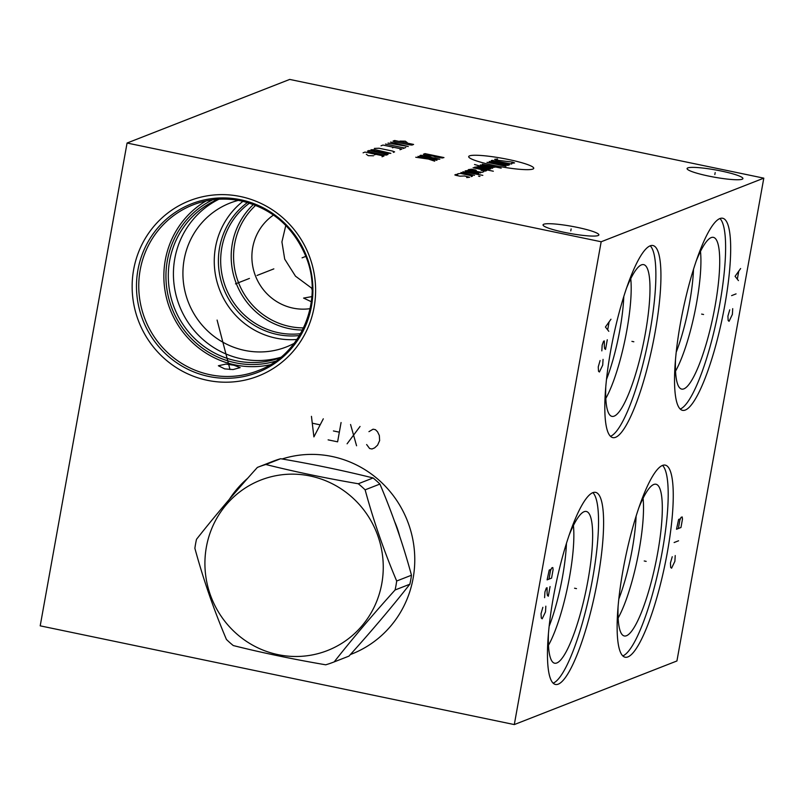 <?xml version="1.0" encoding="UTF-8"?>
<svg xmlns="http://www.w3.org/2000/svg" width="804" height="804" viewBox="0 0 804 804"><rect width="100%" height="100%" fill="white"/><g stroke="black" fill="none" stroke-linecap="round" stroke-linejoin="round"><path stroke-width="1.21" d="M763.8 178.156L289.701 79.425L127.072 143.032L40.2 625.844L514.299 724.575L676.928 660.968L763.8 178.156L601.171 241.763L514.299 724.575M127.072 143.032L601.171 241.763M229.381 499.284A103.615 100.53 68.6 0 1 247.743 478.209M282.114 458.973A103.615 100.53 68.6 0 1 332.022 456.481A103.615 100.53 68.6 0 1 414.321 549.946A103.615 100.53 68.6 0 1 350.373 654.546M207.342 380.312A94.158 91.365 68.6 0 1 133.645 269.621A94.158 91.365 68.6 0 1 240.416 196.518A94.158 91.365 68.6 0 1 314.113 307.208A94.158 91.365 68.6 0 1 207.342 380.312M687.812 167.905A28.361 3.668 -169.8 0 1 718.535 170.488A28.361 3.668 -169.8 0 1 742.916 178.588A28.361 3.668 -169.8 0 1 742.182 179.222A28.361 3.668 -169.8 0 1 711.46 176.639A28.361 3.668 -169.8 0 1 687.078 168.538A28.361 3.668 -169.8 0 1 687.812 167.905M543.775 224.236A28.361 3.668 -169.8 0 1 574.498 226.818A28.361 3.668 -169.8 0 1 598.879 234.919A28.361 3.668 -169.8 0 1 598.146 235.552A28.361 3.668 -169.8 0 1 567.423 232.969A28.361 3.668 -169.8 0 1 543.042 224.869A28.361 3.668 -169.8 0 1 543.775 224.236M667.31 552.519A98.118 20.07 -78.2 0 1 625.19 657.23A98.118 20.07 -78.2 0 1 623.08 569.815A98.118 20.07 -78.2 0 1 665.199 465.114A98.118 20.07 -78.2 0 1 667.31 552.519M597.653 579.764A98.118 20.07 -78.2 0 1 555.534 684.475A98.118 20.07 -78.2 0 1 553.413 597.06A98.118 20.07 -78.2 0 1 595.533 492.349A98.118 20.07 -78.2 0 1 597.653 579.764M654.989 332.916A98.118 20.07 -78.2 0 1 612.869 437.627A98.118 20.07 -78.2 0 1 610.759 350.222A98.118 20.07 -78.2 0 1 652.878 245.511A98.118 20.07 -78.2 0 1 654.989 332.916M724.726 305.651A98.118 20.07 -78.2 0 1 682.606 410.362A98.118 20.07 -78.2 0 1 680.486 322.947A98.118 20.07 -78.2 0 1 722.605 218.236A98.118 20.07 -78.2 0 1 724.726 305.651M662.506 465.385A98.118 20.07 101.8 0 1 662.255 551.464A98.118 20.07 -78.2 0 1 622.829 655.903M638.557 508.48A77.506 15.849 101.8 0 1 655.049 484.179A77.506 15.849 101.8 0 1 657.612 553.283A77.506 15.849 -78.2 0 1 623.492 635.693A77.506 15.849 -78.2 0 1 618.075 606.829M643.069 498.259A72.651 14.854 101.8 0 1 639.13 550.097A72.651 14.854 -78.2 0 1 618.135 618.005M618.839 598.96A66.792 13.658 -78.2 0 0 632.195 549.444A66.792 13.658 101.8 0 0 636.115 516.007M566.448 543.243A66.792 13.658 101.8 0 1 562.539 576.679A66.792 13.658 -78.2 0 1 549.182 626.195M548.479 645.25A72.651 14.854 -78.2 0 0 569.473 577.332A72.651 14.854 101.8 0 0 573.413 525.504M568.9 535.725A77.506 15.849 101.8 0 1 585.382 511.414A77.506 15.849 101.8 0 1 587.945 580.528A77.506 15.849 -78.2 0 1 553.835 662.938A77.506 15.849 -78.2 0 1 548.418 634.075M553.172 683.149A98.118 20.07 -78.2 0 0 592.598 578.709A98.118 20.07 101.8 0 0 592.839 492.621M234.004 365.247L240.155 367.619L233.08 369.559L224.718 368.885L218.366 365.76L225.884 364.101L234.004 365.247M270.084 364.795A89.053 86.4 -111.4 0 1 234.969 364.875A89.053 86.4 68.6 0 1 165.242 291.993A89.053 86.4 68.6 0 1 206.005 200.96M275.722 361.147A86.902 84.319 -111.4 0 1 235.341 362.775A86.902 84.319 68.6 0 1 166.79 288.455A86.902 84.319 68.6 0 1 212.618 199.814M280.063 357.86A85.174 82.641 -111.4 0 1 236.326 360.825A85.174 82.641 68.6 0 1 168.85 285.742A85.174 82.641 68.6 0 1 218.045 199.281M218.929 199.221A85.174 82.641 68.6 0 0 174.277 286.123A85.174 82.641 68.6 0 0 241.451 358.825A85.174 82.641 -111.4 0 0 280.757 357.298M294.214 343.318A77.264 74.963 -111.4 0 1 286.335 346.956A77.264 74.963 -111.4 0 1 244.627 350.393A77.264 74.963 68.6 0 1 183.302 281.189A77.264 74.963 68.6 0 1 230.044 203.05A77.264 74.963 68.6 0 1 238.306 200.377M242.959 201.322A77.264 74.963 68.6 0 0 216.467 279.722A77.264 74.963 68.6 0 0 275.953 338.142A77.264 74.963 -111.4 0 0 296.977 339.469M302.545 330.032A72.31 70.159 -111.4 0 1 288.948 328.575A72.31 70.159 68.6 0 1 234.054 276.918A72.31 70.159 68.6 0 1 253.441 204.467M255.672 205.332A70.33 68.239 68.6 0 0 236.265 275.913A70.33 68.239 68.6 0 0 289.741 326.474A70.33 68.239 -111.4 0 0 303.6 327.891M310.123 308.656A51.536 49.999 68.6 0 1 293.038 308.123A51.536 49.999 68.6 0 1 253.009 267.611A51.536 49.999 68.6 0 1 273.511 215.04M311.339 301.731L303.58 298.083L311.872 296.616M312.133 288.505L295.48 276.164L284.706 259.129L281.923 241.914L285.792 225.442M676.254 352.082A66.792 13.658 -78.2 0 0 689.601 302.565A66.792 13.658 101.8 0 0 693.52 269.129M700.485 251.391A72.651 14.854 101.8 0 1 696.535 303.219A72.651 14.854 -78.2 0 1 675.551 371.126M675.491 359.951A77.506 15.849 -78.2 0 0 680.908 388.824A77.506 15.849 -78.2 0 0 715.017 306.414A77.506 15.849 101.8 0 0 712.455 237.301A77.506 15.849 101.8 0 0 695.973 261.612M680.244 409.035A98.118 20.07 -78.2 0 0 719.67 304.595A98.118 20.07 101.8 0 0 719.912 218.507M623.793 296.405A66.792 13.658 101.8 0 1 619.874 329.841A66.792 13.658 -78.2 0 1 606.517 379.357M605.814 398.402A72.651 14.854 -78.2 0 0 626.808 330.494A72.651 14.854 101.8 0 0 630.748 278.666M626.236 288.887A77.506 15.849 101.8 0 1 642.728 264.576A77.506 15.849 101.8 0 1 645.29 333.68A77.506 15.849 -78.2 0 1 611.171 416.1A77.506 15.849 -78.2 0 1 605.754 387.226M610.507 436.301A98.118 20.07 -78.2 0 0 649.933 331.871A98.118 20.07 101.8 0 0 650.185 245.783M399.638 536.097A89.053 86.4 -111.4 0 0 394.633 521.645M257.702 467.285L272.496 461.496A104.55 101.445 68.6 0 1 280.636 458.722C313.49 464.34 344.313 470.752 373.096 477.968A104.55 101.445 68.6 0 1 379.92 484.058L365.127 489.837A104.55 101.445 -111.4 0 0 358.303 483.757C325.439 478.139 294.626 471.717 265.843 464.501A104.55 101.445 -111.4 0 0 257.702 467.285A104.55 101.445 -111.4 0 0 257.391 467.405C235.059 492.169 214.758 516.148 196.498 539.323A104.55 101.445 -111.4 0 0 195.593 543.785A104.55 101.445 -111.4 0 0 194.88 548.298C203.362 579.493 213.874 609.874 226.437 639.471A104.55 101.445 -111.4 0 0 233.271 645.552C262.044 652.768 292.867 659.19 325.721 664.807A104.55 101.445 -111.4 0 0 333.861 662.024A104.55 101.445 -111.4 0 0 334.173 661.903C352.433 638.728 372.734 614.759 395.076 589.985A104.55 101.445 -111.4 0 0 395.98 585.523A104.55 101.445 -111.4 0 0 396.684 581.011C384.131 551.413 373.609 521.022 365.127 489.837M333.861 662.024L348.655 656.235A104.55 101.445 -111.4 0 0 348.966 656.114C371.307 631.351 391.598 607.382 409.859 584.206A104.55 101.445 -111.4 0 0 410.774 579.734A104.55 101.445 68.6 0 0 411.477 575.222C403.005 544.037 392.483 513.645 379.92 484.058M373.096 477.968L358.303 483.757M280.636 458.722L265.843 464.501M411.477 575.222L396.684 581.011M409.859 584.206L395.076 589.985M206.377 547.052A91.525 88.802 -111.4 0 0 278.013 654.637A91.525 88.802 -111.4 0 0 381.799 583.583A91.525 88.802 -111.4 0 0 310.153 475.998A91.525 88.802 -111.4 0 0 206.377 547.052M348.966 656.114L334.173 661.903M644.235 560.971L646.155 561.373L644.235 560.971M672.255 556.72L670.425 563.041L670.677 567.433L671.571 568.207L674.888 561.303L675.229 555.554M674.124 542.529L678.576 540.78M676.506 529.253L680.968 527.504L682.485 519.052L682.184 516.932L681.068 517.364L679.882 520.077L679.732 519.012L678.616 519.444L676.506 529.253M678.365 528.519L679.882 520.077M574.569 588.216L576.498 588.618L574.569 588.216M542.861 607.321L541.032 613.653L541.283 618.045L542.177 618.819L545.494 611.904L545.836 606.166M550.057 586.558L548.318 596.216L547.423 595.442L547.112 593.322L547.082 587.724L546.338 588.015L544.941 591.925L544.599 597.673M547.112 579.855L551.574 578.106L553.092 569.664L552.79 567.534L551.675 567.976L550.489 570.679L550.338 569.614L549.222 570.056L547.112 579.855M548.971 579.131L550.489 570.679M631.914 341.368L633.833 341.77L631.914 341.368M600.085 360.524L598.256 366.855L598.508 371.247L599.402 372.011L602.719 365.106L603.06 359.368M607.281 339.76L605.543 349.418L604.648 348.645L604.337 346.524L604.306 340.926L603.563 341.218L602.166 345.127L601.824 350.866M610.97 319.238L605.432 327.017L608.799 331.308M607.754 329.479L609.05 322.233M701.641 314.093L703.57 314.495L701.641 314.093M729.741 309.821L727.911 316.143L728.163 320.535L729.057 321.309L732.374 314.404L732.715 308.656M731.61 295.621L736.062 293.882M740.625 268.536L735.077 276.315L738.454 280.606M737.399 278.767L738.705 271.531M366.634 444.542L369.609 448.501L371.981 448.994L374.634 447.878L377.589 445.145L379.639 440.572L379.327 435.497L377.538 431.778L375.448 429.678L373.086 429.185L368.946 431.658M356.574 445.778L350.564 424.492M360.041 426.472L347.087 443.808M328.122 439.858L337.61 441.828L341.077 422.522M339.338 432.18L333.419 430.944M311.449 416.351L313.902 436.894L323.298 418.814M319.771 424.763L312.666 423.276M257.019 275.46L273.842 268.878M235.492 283.872L249.431 278.425M302.093 257.833L305.832 256.365M217.1 320.082L230.004 369.528M714.826 174.548L715.178 172.579M570.78 230.879L571.131 228.919M493.777 165.373A33.044 4.281 10.2 0 0 532.891 169.051A33.044 4.281 10.2 0 0 508.671 159.544A33.044 4.281 10.2 0 0 469.556 155.855A33.044 4.281 10.2 0 0 493.777 165.373M511.615 163.262L514.57 162.921L512.49 162.106L496.721 160.157L494.641 159.343L497.596 159.001M509.465 164.91L493.214 161.524L491.143 160.72L492.098 160.338L511.696 164.036M489.234 161.463L508.188 165.413L487.003 162.338L505.967 166.287M482.219 164.207L501.183 168.157M480.31 164.951L492.5 167.493L495.766 167.021M474.521 164.508L490.671 169.021M492.581 168.267L478.078 165.825M487.907 170.096L489.184 169.604L488.46 169.071L477.626 166.81L474.36 167.282L493.324 171.222M481.083 170.327L485.355 171.091L486.631 170.599L473.084 167.775M475.084 171.051L476.35 170.559L475.636 170.026L471.576 169.182L468.31 169.644L479.144 171.905L482.169 172.337L483.767 171.714M480.581 172.96L468.39 170.428L465.124 170.89L478.671 173.714M482.812 175.342L462.893 171.765M460.983 172.508L474.521 175.332M478.591 176.177L479.948 176.458L478.591 176.177M471.234 176.619L472.511 176.116L471.476 175.714L460.632 173.453L457.687 173.795M457.767 174.579L456.089 174.418L454.823 174.92L455.858 175.322L459.918 176.177L464.541 175.986L469.636 177.242L466.692 177.583M433.205 156.097L425.477 155.061L423.396 154.247L424.994 153.624L443.959 157.574L442.23 157.976L435.276 156.911L433.205 156.097L434.472 155.594M430.733 157.875L421.969 156.428L419.899 155.614L420.854 155.242L429.617 156.69L431.688 157.504L430.733 157.875L431.658 158.318L435.728 159.172L439.818 159.192L431.688 157.504M417.979 156.368L436.944 160.318M424.301 157.684L434.713 161.182M427.869 158.991L415.758 157.242M407.226 142.599L405.316 141.182L400 141.102M394.633 140.489L393.045 141.112L395.116 141.926L408.663 144.75L412.01 145.062L413.598 144.439L394.633 140.489M388.051 143.072L408.291 146.519L390.603 142.067M395.598 143.363L393.89 144.027M385.498 144.067L404.462 148.016M405.739 147.514L403.196 148.509M400.01 149.755L401.92 149.011L382.955 145.062L381.046 145.805M392.513 147.815L393.789 147.313M393.317 152.378L394.593 151.876L392.513 151.062L378.975 148.237L374.352 148.428M375.257 149.695L370.956 149.755L373.026 150.569L386.573 153.393L390.875 153.333L375.257 149.695M369.036 150.499L367.448 151.122L369.518 151.936L383.066 154.76L386.412 155.071L388 154.448L369.036 150.499M382.061 156.78L383.97 156.026L365.006 152.077L363.096 152.83M374.563 154.84L375.84 154.338M366.333 154.267L368.252 155.685L373.558 155.775M312.133 290.033L311.57 287.882M193.071 204.849C208.578 198.879 224.557 197.563 240.999 200.889C271.591 208.206 293.189 226.678 305.801 256.285C324.313 300.244 301.279 355.097 257.943 370.714A89.053 86.4 -111.4 0 1 209.874 374.684A89.053 86.4 68.6 0 1 139.192 294.907A89.053 86.4 68.6 0 1 193.071 204.849A89.053 86.4 68.6 0 1 240.878 200.819M299.5 335.539A73.807 71.616 -111.4 0 1 277.34 334.474A73.807 71.616 68.6 0 1 220.256 277.621A73.807 71.616 68.6 0 1 247.471 202.497M249.521 203.121A72.31 70.159 68.6 0 0 222.447 276.757A72.31 70.159 68.6 0 0 278.415 332.695A72.31 70.159 -111.4 0 0 300.585 333.68M208.799 376.463A90.55 87.857 -111.4 0 0 311.47 306.163A90.55 87.857 -111.4 0 0 240.597 199.734A90.55 87.857 68.6 0 0 137.916 270.033A90.55 87.857 68.6 0 0 208.799 376.463"/></g></svg>
